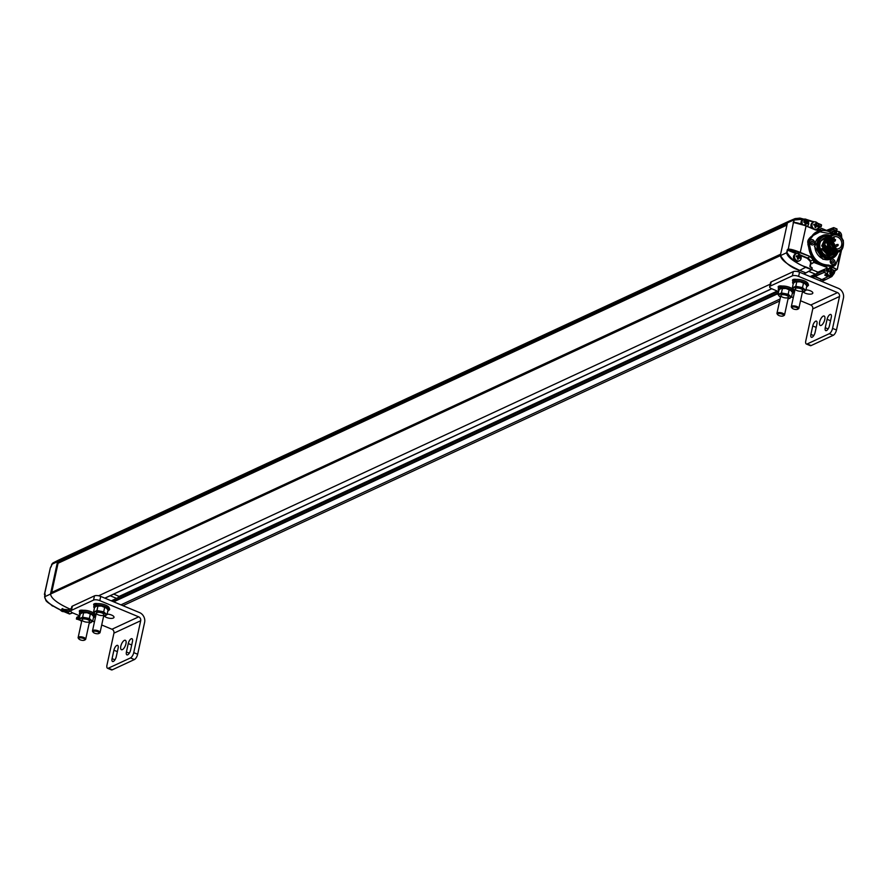 <?xml version="1.0" encoding="UTF-8"?>
<svg xmlns="http://www.w3.org/2000/svg" width="888" height="888" viewBox="0 0 888 888"><rect width="100%" height="100%" fill="white"/><g stroke="black" fill="none" stroke-linecap="round" stroke-linejoin="round"><path stroke-width="1.33" d="M51.704 592.429L58.064 563.247L786.957 225.053M792.318 220.668L788.844 221.267L787.079 222.988L51.682 564.368L52.925 562.948L58.886 559.951L57.398 562.359L58.408 563.081M57.398 562.359L787.245 223.721L787.445 222.81L780.374 255.267C784.848 262.848 791.341 267.91 799.844 270.429C787.345 264.768 780.852 259.718 780.374 255.267L780.563 254.357L50.849 592.818L50.516 593.905C51.005 598.357 57.487 603.407 69.997 609.068L71.14 609.534L69.997 609.068C57.487 603.407 51.005 598.357 50.516 593.905L57.598 561.449L58.997 559.906L788.844 221.267M821.8 281.441L825.74 279.609A6.194 5.162 -114.9 0 1 821.911 279.609L814.662 276.601L814.962 274.348L824.486 270.496L824.009 272.472L814.463 276.212L821.911 279.609L819.779 280.608M803.751 273.937L805.982 272.905L799.844 270.429L805.782 272.905L811.532 269.752L805.938 267.432C793.45 261.716 787.001 256.743 786.601 252.536L787.578 249.373L796.814 253.535M811.865 269.608L817.981 272.15L818.07 273.06L817.981 272.15L811.865 269.608L817.326 271.883L816.971 273.515M795.726 254.012A3.874 3.23 65.1 0 0 795.193 254.201A3.874 3.23 65.1 0 0 793.894 259.074A3.874 3.23 65.1 0 0 798.456 261.227A3.874 3.23 65.1 0 0 798.934 260.939M798.601 253.735A3.874 3.23 -114.9 0 1 801.154 257.243A3.874 3.23 -114.9 0 1 799.466 260.761A3.874 3.23 -114.9 0 1 794.904 258.597A3.874 3.23 -114.9 0 1 796.203 253.735A3.874 3.23 -114.9 0 1 798.601 253.735M799.189 255.322L800.188 258.175L798.767 257.875L798.068 259.307L797.69 257.198L796.236 256.521L796.636 255.8L798.157 256.066L798.479 254.823L799.222 256.754M799.078 256.454L800.066 258.153L798.978 257.687L798.245 259.118L797.535 259.007L797.89 257.52L796.414 256.01L797.857 256.299L798.423 254.934L799.078 255.333L798.667 257.198L800.188 257.298M799 255.045L798.301 255.067M798.157 256.066L798.301 254.978M796.358 255.955L797.657 256.477M796.236 256.521L796.481 255.922M797.69 257.198L796.425 256.743M797.424 258.774L797.69 257.143M798.767 257.875L798.012 259.196M799.011 257.753L797.824 259.118M800.31 257.609L799.877 258.175M803.229 219.591A3.874 3.23 65.1 0 0 802.697 219.769A3.874 3.23 65.1 0 0 801.154 223.976M802.552 224.453A3.874 3.23 -114.9 0 1 803.707 219.303A3.874 3.23 -114.9 0 1 806.104 219.303A3.874 3.23 -114.9 0 1 808.646 222.71A3.874 3.23 -114.9 0 1 807.125 226.251M806.693 220.89L807.692 223.754L806.515 223.321L805.571 224.875L805.194 222.766L803.74 222.089L804.14 221.378L805.66 221.645L805.982 220.391L806.737 222.333M806.582 222.033L807.569 223.721L806.482 223.265L805.749 224.697L805.039 224.586L805.383 223.11L803.918 221.578L805.372 221.878L805.927 220.502L806.582 220.901L806.171 222.777L807.703 222.866M806.504 220.613L805.805 220.635M805.771 220.513L805.294 221.911M803.862 221.523L805.349 221.978M805.194 222.766L803.929 222.322M804.928 224.342L805.194 222.71M805.571 224.875L804.983 224.375M805.86 224.731L806.271 223.454M807.814 223.177L807.381 223.743M816.039 222.067A3.874 3.23 -114.9 0 1 818.592 225.574A3.874 3.23 -114.9 0 1 816.905 229.093A3.874 3.23 -114.9 0 1 812.342 226.94A3.874 3.23 -114.9 0 1 813.641 222.067A3.874 3.23 -114.9 0 1 816.039 222.067M813.164 222.344A3.874 3.23 65.1 0 0 812.642 222.533A3.874 3.23 65.1 0 0 811.81 228.194M815.45 229.715A3.874 3.23 65.1 0 0 815.894 229.559A3.874 3.23 65.1 0 0 816.372 229.271M816.438 223.376L816.627 223.654A6.516 2.664 112.6 0 1 816.516 224.786L817.693 226.218L816.205 226.207A6.516 2.664 112.6 0 1 815.795 227.495L814.873 227.106A6.516 2.664 -67.4 0 0 815.284 225.829L813.797 224.287L815.595 224.398A6.516 2.664 -67.4 0 0 815.706 223.265L816.438 223.376L816.516 224.786M816.627 223.654L816.017 224.964L817.559 225.707L817.504 226.484L816.416 226.018L815.495 227.561L815.117 225.474L813.73 224.897L814.041 224.242L815.628 224.453L815.739 223.332L816.383 223.487L815.739 223.399M815.706 223.265L815.595 224.398M813.797 224.287L813.674 224.853M815.129 225.53L813.741 224.897M814.873 227.106L815.129 225.474M815.795 227.495L816.205 226.207M817.626 226.507L816.239 226.018L815.262 227.45M817.748 225.941L817.315 226.507M817.637 225.63L816.671 225.086M828.948 268.442A4.185 3.485 -114.9 0 0 828.904 268.431A3.874 3.23 -114.9 0 1 830.957 268.587A3.874 3.23 -114.9 0 1 833.51 272.094A3.874 3.23 -114.9 0 1 831.823 275.613A3.874 3.23 -114.9 0 1 827.372 273.671M826.384 274.181A3.874 3.23 65.1 0 0 830.813 276.079A3.874 3.23 65.1 0 0 831.29 275.791M831.357 269.897L831.545 270.174A6.516 2.664 112.6 0 1 831.434 271.306L832.611 272.738L831.124 272.727A6.516 2.664 112.6 0 1 830.702 274.015L829.781 273.626A6.516 2.664 -67.4 0 0 830.202 272.35L828.715 270.807L830.513 270.929A6.516 2.664 -67.4 0 0 830.624 269.786L831.357 269.897L831.434 271.306M831.545 270.174L830.935 271.484L832.478 272.228L832.422 273.005L831.335 272.538L830.413 274.081L830.036 271.994L828.648 271.417L828.959 270.762L830.546 270.984L830.646 269.852L831.301 270.008L830.657 269.919M830.624 269.786L830.147 271.184M828.715 270.807L830.202 271.251M830.047 272.05L828.782 271.595M829.781 273.626L830.247 272.383M831.124 272.727L830.369 274.059M832.667 272.461L832.234 273.027M832.556 272.15L831.59 271.606M839.338 250.305A8.136 6.782 -114.9 0 1 838.96 250.505A8.136 6.782 -114.9 0 1 829.381 245.976A8.136 6.782 -114.9 0 1 832.112 235.753A8.136 6.782 -114.9 0 1 832.511 235.586M837.917 235.387A8.136 6.782 -114.9 0 1 843.278 242.768A8.136 6.782 -114.9 0 1 839.737 250.139A8.136 6.782 -114.9 0 1 830.158 245.621A8.136 6.782 -114.9 0 1 832.889 235.387A8.136 6.782 -114.9 0 1 837.917 235.387M835.053 248.529A6.349 5.295 -114.9 0 1 830.868 242.768A6.349 5.295 -114.9 0 1 833.632 237.007A6.349 5.295 -114.9 0 1 841.114 240.537A6.349 5.295 -114.9 0 1 838.982 248.529A6.349 5.295 -114.9 0 1 835.053 248.529M834.72 248.374A6.349 5.295 65.1 0 0 834.898 247.153M834.776 245.499A6.349 5.295 65.1 0 0 833.066 241.969M831.812 240.837A6.349 5.295 65.1 0 0 831.002 240.359M831.024 240.271L833.843 238.972A0.932 0.777 -114.9 0 0 834.132 237.762L833.743 236.996A6.349 5.295 65.1 0 0 833.444 237.096M832.433 237.829L832.766 238.484A0.932 0.777 -114.9 0 0 833.843 238.972M833.821 247.83L833.777 246.553L834.187 247.452L837.562 245.909L838.028 244.444L838.216 245.288L837.129 244.455L832.478 246.564A0.777 0.644 -114.9 0 1 832.822 246.62M836.618 231.624L836.574 231.646A3.874 3.23 -114.9 0 1 836.618 231.624A3.874 3.23 -114.9 0 1 839.016 231.624A3.874 3.23 -114.9 0 1 841.136 237.484M838.261 235.387L836.774 233.844L838.572 233.966A6.516 2.664 -67.4 0 0 838.683 232.834L839.604 233.222A6.516 2.664 112.6 0 1 839.493 234.354L840.67 235.786L839.182 235.775M839.604 233.222L838.994 234.532L840.536 235.276L840.481 236.053L839.027 235.664M839.415 232.934L839.082 235.098L840.614 235.187M838.894 232.723L839.249 233.344L838.716 232.967M838.572 233.966L838.705 232.9L838.194 234.232M837.051 233.699L838.283 234.199M836.651 234.421L837.018 233.799L838.261 234.299M838.106 235.098L836.707 234.465M838.294 235.431L836.84 233.888M839.426 235.642L840.603 236.075M840.725 235.509L840.292 236.075M810.233 276.634L815.151 274.348L814.463 276.212L811.976 277.356M803.651 273.893L806.104 272.727M793.139 222.533L793.661 222.788L793.672 220.08L787.445 222.81L788.966 221.212L795.082 218.603L814.329 221.845L799.977 218.115L795.082 218.603L793.672 220.08L804.739 219.059M835.109 270.474L834.265 273.249L831.823 276.557L825.862 279.554L821.911 279.609L828.005 276.612L824.863 275.313L827.083 273.748L824.009 272.472L812.531 277.589M818.359 229.337L819.335 229.481M835.208 265.257L831.079 266.478L828.326 266.089L821.012 264.957L814.429 262.215L810.6 263.803M839.327 258.064L837.317 269.33L835.109 270.485M832.422 269.663L834.787 270.64L834.121 273.104L828.215 276.268L825.119 274.814M834.243 233.633L834.986 233.522L835.597 230.714L831.39 232.445M830.846 232.212L834.986 230.292L834.254 233.655L830.491 232.09M818.459 229.537L817.371 230.203M818.048 230.17L821.722 228.416L826.273 230.514M806.404 219.447L814.041 221.911M787.134 250.072L788.189 249.584L793.339 222.955M810.877 263.658L810.134 261.239L807.214 258.297L800.588 255.544M817.193 272.527L827.005 268.198L817.071 273.06M811.854 263.78L811.088 263.314M827.416 268.243L826.395 271.007L827.017 267.454L821.012 264.957C813.941 261.527 809.834 255.666 808.724 247.375L807.88 244.333L809.146 238.539L811.066 236.641L822.932 230.17M826.806 271.04L824.108 270.673L823.809 272.072L827.272 273.748L828.093 269.741L832.766 267.244L836.729 269.342L832.544 267.599L830.657 268.476M836.096 234.499L836.907 228.915L833.865 227.672M818.669 230.025L821.467 228.416L819.846 229.826L815.806 230.059L806.149 226.04C799.866 223.543 795.737 222.455 793.75 222.777L793.472 222.788M787.578 249.373L787.989 249.195C789.976 248.873 794.105 249.961 800.388 252.458L810.045 256.477L813.319 259.762L814.429 262.215L811.676 263.614L810.134 261.239M805.993 272.894L811.887 269.541L806.149 267.077C797.99 264.602 791.608 259.762 787.012 252.569L787.545 250.116L796.214 253.724L795.193 254.201M826.628 230.458L833.455 227.805L833.566 229.259L834.986 230.292L833.155 229.215L833.832 227.628L837.095 229.271L836.274 232.867M829.781 246.764C837.284 253.901 841.846 252.436 843.445 242.357C841.391 228.971 822.31 234.876 829.781 246.764M833.555 234.377L828.992 231.579C821.966 229.104 816.405 230.802 812.298 236.663L808.746 240.848L810.034 247.042L809.146 247.319A18.204 15.174 65.1 0 0 828.415 265.723L828.326 266.089M832.778 258.064L822.943 259.329L814.463 246.342L822.344 235.586M832.112 264.391A2.786 2.32 -114.9 0 1 831.49 259.329A2.786 2.32 -114.9 0 1 833.832 264.391A2.786 2.32 -114.9 0 1 832.112 264.391M811.588 244.788A2.786 2.32 -114.9 0 1 810.966 239.727A2.786 2.32 -114.9 0 1 813.308 244.788A2.786 2.32 -114.9 0 1 811.588 244.788M833.821 264.391A2.786 2.32 65.1 0 0 831.479 259.329M813.308 244.788A2.786 2.32 65.1 0 0 810.955 239.738M831.668 261.461A1.166 0.966 65.1 0 0 833.133 262.915A1.166 0.966 65.1 0 0 832.156 260.817A1.166 0.966 65.1 0 0 831.668 261.461M811.144 241.858A1.166 0.966 65.1 0 0 812.609 243.323A1.166 0.966 65.1 0 0 811.632 241.214A1.166 0.966 65.1 0 0 811.144 241.858M836.163 253.202A11.078 9.235 -114.9 0 1 832.445 256.765A11.078 9.235 -114.9 0 1 825.585 256.776A11.078 9.235 -114.9 0 1 818.281 246.72A11.078 9.235 -114.9 0 1 823.12 236.674A11.078 9.235 -114.9 0 1 828.338 236.164M831.845 257.021A11.078 9.235 65.1 0 0 833.111 256.11M824.053 236.585A11.078 9.235 65.1 0 0 822.543 236.974M821.289 237.862A10.823 9.024 -114.9 0 1 822.066 237.451A10.823 9.024 -114.9 0 1 822.643 237.207M831.734 256.787A10.823 9.024 -114.9 0 1 831.168 257.076A10.823 9.024 -114.9 0 1 830.358 257.398M835.819 253.302A10.823 9.024 -114.9 0 1 832.322 256.543A10.823 9.024 -114.9 0 1 825.629 256.543A10.823 9.024 -114.9 0 1 818.492 246.731A10.823 9.024 -114.9 0 1 823.209 236.918A10.823 9.024 -114.9 0 1 828.049 236.352M833.41 254.345L831.679 255.167A9.291 7.748 -114.9 0 1 820.734 249.994A9.291 7.748 -114.9 0 1 823.853 238.306L825.973 237.329M835.275 253.435L828.782 253.835L822.499 245.477L826.75 236.974M826.362 237.14L822.399 245.521L828.682 253.879L834.909 253.646M834.176 253.99L828.005 254.201L821.722 245.832L825.629 237.473M833.066 254.512L827.228 254.556L821.644 248.795L822.321 248.474L827.905 254.246L834.132 254.012M827.128 236.774L823.176 245.166L829.459 253.524L835.353 253.457M835.519 253.38L829.559 253.48L823.276 245.121L827.527 236.608M827.905 236.419L823.953 244.799L830.236 253.169L835.242 253.446M835.22 253.435L830.324 253.124L824.053 244.755L828.304 236.241M828.737 236.03L831.046 252.836L837.351 252.703M830.791 235.087L826.861 248.207L839.193 251.626M831.712 234.698L826.095 241.958L832.6 252.114L838.494 251.992L841.103 249.872M834.343 234.388L831.057 234.954L833.377 251.748C840.303 253.213 843.656 250.094 843.445 242.357M838.205 250.793L827.749 246.575L831.224 236.264M837.806 250.893L826.972 246.931L830.879 236.53M837.384 250.971L830.546 236.819M836.94 251.015L830.225 237.152M836.485 251.038L829.925 237.518M835.974 251.082L829.248 237.884M835.197 251.437L822.91 248.307M822.344 248.518L821.644 248.795M833.377 251.748L829.059 248.318L827.094 243.601L827.15 240.126L828.393 237.174L831.057 234.954M838.494 251.992L832.6 252.114M831.046 252.836L824.73 244.433L828.648 236.075M60.606 610.211A3.874 3.23 65.1 0 0 62.16 611.377A3.874 3.23 65.1 0 0 63.758 611.61M68.443 609.745A4.107 1.465 12.8 0 1 69.675 611.188A4.107 1.465 12.8 0 1 64.469 611.477L61.694 609.257L68.443 609.745L71.384 608.424M79.487 617.349L76.424 618.847L80.264 620.268M64.469 611.477L69.897 613.83M52.914 562.959L50.383 567.687L44.622 594.105L45.188 594.294M61.938 608.89L62.127 609.457M79.776 615.85L76.734 617.438L76.412 618.958M64.702 611.366L62.138 609.379L68.198 609.845A3.641 1.299 12.8 0 1 69.22 611.088A3.641 1.299 12.8 0 1 64.702 611.366L66.001 611.055M65.867 610.866L63.17 609.679L67.122 609.812L65.634 610.467L67.355 611.333L65.956 611.233M65.057 610.988L63.781 610.644L64.924 610.667M65.479 611.033L63.536 609.756M65.712 610.933L63.67 610.045M51.104 604.761A3.874 3.23 65.1 0 0 52.769 606.093A3.874 3.23 65.1 0 0 53.38 606.282M103.419 615.273A3.874 1.443 12.3 0 1 98.291 614.84A3.874 1.443 12.3 0 1 96.803 612.598A3.874 1.443 12.3 0 1 100.455 612.509A3.874 1.443 12.3 0 1 103.741 614.108A3.874 1.443 12.3 0 1 103.419 615.273M103.574 616.372A5.95 2.209 -167.7 0 0 104.018 616.316A5.95 2.209 -167.7 0 0 105.161 615.995A5.95 2.209 -167.7 0 0 105.239 613.752A5.95 2.209 -167.7 0 0 100.222 611.665A5.95 2.209 -167.7 0 0 95.138 611.821A5.95 2.209 -167.7 0 0 95.072 614.063A5.95 2.209 -167.7 0 0 95.638 614.496A5.95 2.209 -167.7 0 0 96.015 614.729M97.369 605.905A5.95 2.209 12.3 0 1 97.514 605.882A5.95 2.209 12.3 0 1 101.454 606.049A5.95 2.209 12.3 0 1 105.894 607.703A5.95 2.209 12.3 0 1 105.972 607.758M103.552 616.316L106.993 614.718L103.696 611.832L96.959 610.544L93.529 612.143L95.36 614.307M93.529 612.143L94.539 607.481L96.359 606.204L101.454 606.049L106.46 608.136L108.003 610.067L106.993 614.718M105.894 607.703L106.46 608.136M96.359 606.204L97.98 605.882L96.959 610.544M104.717 607.181L103.696 611.832M89.066 621.922A3.874 1.443 12.3 0 1 83.938 621.5A3.874 1.443 12.3 0 1 82.462 619.247A3.874 1.443 12.3 0 1 86.114 619.158A3.874 1.443 12.3 0 1 89.399 620.756A3.874 1.443 12.3 0 1 89.066 621.922M89.233 623.032A5.95 2.209 -167.7 0 0 89.666 622.976A5.95 2.209 -167.7 0 0 90.82 622.655A5.95 2.209 -167.7 0 0 90.887 620.412A5.95 2.209 -167.7 0 0 85.881 618.326A5.95 2.209 -167.7 0 0 80.797 618.481A5.95 2.209 -167.7 0 0 80.719 620.723A5.95 2.209 -167.7 0 0 81.285 621.145A5.95 2.209 -167.7 0 0 81.663 621.378M83.017 612.565A5.95 2.209 12.3 0 1 83.161 612.542A5.95 2.209 12.3 0 1 87.102 612.709A5.95 2.209 12.3 0 1 91.553 614.363A5.95 2.209 12.3 0 1 91.63 614.418M89.2 622.976L92.641 621.378L89.355 618.492L82.617 617.204L79.176 618.792L81.019 620.956M79.176 618.792L80.198 614.141L82.018 612.864L87.102 612.709L92.119 614.796L93.662 616.716L92.641 621.378M91.553 614.363L92.119 614.796M82.018 612.864L83.627 612.542L82.617 617.204M90.365 613.83L89.355 618.492M94.394 608.136A7.748 2.875 12.3 0 1 93.806 606.637L94.117 605.239A7.748 2.875 12.3 0 1 95.16 604.173A7.748 2.875 12.3 0 1 103.985 604.517A7.748 2.875 12.3 0 1 109.246 608.535L108.947 609.945A7.748 2.875 12.3 0 1 107.792 611.055M93.806 606.637A7.748 2.875 12.3 0 1 94.85 605.572A7.748 2.875 12.3 0 1 103.685 605.927A7.748 2.875 12.3 0 1 108.947 609.945M93.44 617.715A7.748 2.875 -167.7 0 0 94.594 616.594A7.748 2.875 -167.7 0 0 89.333 612.587A7.748 2.875 -167.7 0 0 80.508 612.232A7.748 2.875 -167.7 0 0 79.465 613.297A7.748 2.875 -167.7 0 0 80.053 614.796M94.594 616.594L94.905 615.195A7.748 2.875 -167.7 0 0 89.644 611.177A7.748 2.875 -167.7 0 0 80.808 610.822A7.748 2.875 -167.7 0 0 79.765 611.888L79.465 613.297M101.698 624.986L111.944 629.248L138.695 616.838L99.8 600.632A4.651 1.732 -167.7 0 0 93.551 600.088L71.451 610.345A4.651 1.732 -167.7 0 0 70.829 610.977A4.651 1.732 -167.7 0 0 73.038 613.053L79.809 615.872M92.674 621.223L94.439 621.955M107.126 614.096A5.117 1.898 12.3 0 1 113.997 617.338A5.117 1.898 12.3 0 1 109.912 618.326A5.117 1.898 12.3 0 1 104.484 616.239M94.916 615.14A4.185 1.554 12.3 0 1 95.338 616.061A4.185 1.554 12.3 0 1 94.561 616.727M79.765 611.943A4.185 1.554 12.3 0 1 79.332 611.022A4.185 1.554 12.3 0 1 83.294 610.3M109.257 608.491A4.185 1.554 12.3 0 1 109.69 609.412A4.185 1.554 12.3 0 1 108.913 610.067M94.106 605.283A4.185 1.554 12.3 0 1 93.684 604.362A4.185 1.554 12.3 0 1 97.636 603.651M138.695 616.838A3.097 2.586 -114.9 0 1 140.693 620.734L133.744 652.625L137.651 654.256L144.611 622.366A7.748 6.46 65.1 0 0 139.616 612.62L100.71 596.425A4.651 1.732 -167.7 0 0 94.472 595.87L72.372 606.127A4.651 1.732 -167.7 0 0 71.739 606.77L70.829 610.977M137.651 654.256A4.651 1.898 112.6 0 1 134.41 659.551L112.31 669.807A4.651 1.898 112.6 0 1 111.444 669.885L107.526 668.253A4.651 1.898 -67.4 0 1 106.982 665.045L113.942 633.144A3.097 2.586 65.1 0 0 111.944 629.248M133.744 652.625A4.651 1.898 112.6 0 1 130.492 657.919L134.41 659.551M107.526 668.253A4.651 1.898 -67.4 0 0 108.392 668.176L130.492 657.919M116.261 656.698A4.185 1.709 112.6 0 1 112.565 661.527A4.185 1.709 112.6 0 1 112.077 658.641L113.908 650.205A4.185 1.709 112.6 0 1 117.616 645.376A4.185 1.709 112.6 0 1 118.104 648.262L116.261 656.698M130.614 650.038A4.185 1.709 112.6 0 1 126.906 654.867A4.185 1.709 112.6 0 1 126.418 651.981L128.261 643.556A4.185 1.709 112.6 0 1 131.957 638.716A4.185 1.709 112.6 0 1 132.445 641.613L130.614 650.038M124.387 640.359A5.117 2.087 112.6 0 1 125.341 640.281A5.117 2.087 112.6 0 1 125.308 645.798A5.117 2.087 112.6 0 1 121.412 649.716A5.117 2.087 112.6 0 1 121.09 645.188A5.117 2.087 112.6 0 1 124.387 640.359M113.675 594.116L118.504 596.125L118.171 597.646M110.19 595.737L116.572 598.39M93.085 631.956A3.874 1.443 12.3 0 1 92.674 631.546A3.874 1.443 12.3 0 1 92.485 630.924A3.874 1.443 12.3 0 1 92.996 630.391A3.874 1.443 12.3 0 1 97.414 630.558A3.874 1.443 12.3 0 1 100.044 632.567A3.874 1.443 12.3 0 1 99.611 633.066A3.874 1.443 12.3 0 1 99.068 633.255M78.743 638.616A3.874 1.443 12.3 0 1 78.322 638.206A3.874 1.443 12.3 0 1 78.133 637.573A3.874 1.443 12.3 0 1 78.655 637.04A3.874 1.443 12.3 0 1 83.072 637.218A3.874 1.443 12.3 0 1 85.703 639.227A3.874 1.443 12.3 0 1 85.259 639.715A3.874 1.443 12.3 0 1 84.715 639.915M93.506 631.379A3.086 1.143 12.3 0 1 97.591 631.723A3.086 1.143 12.3 0 1 98.768 633.51A3.086 1.143 12.3 0 1 95.86 633.577A3.086 1.143 12.3 0 1 93.251 632.3A3.086 1.143 12.3 0 1 93.506 631.379M79.165 638.028A3.086 1.143 12.3 0 1 83.25 638.372A3.086 1.143 12.3 0 1 84.427 640.17A3.086 1.143 12.3 0 1 81.518 640.237A3.086 1.143 12.3 0 1 78.899 638.96A3.086 1.143 12.3 0 1 79.165 638.028M802.241 291.031A3.874 1.443 12.3 0 1 797.113 290.598A3.874 1.443 12.3 0 1 795.637 288.345A3.874 1.443 12.3 0 1 799.289 288.267A3.874 1.443 12.3 0 1 802.574 289.865A3.874 1.443 12.3 0 1 802.241 291.031M802.408 292.13A5.95 2.209 -167.7 0 0 802.841 292.074A5.95 2.209 -167.7 0 0 803.995 291.752A5.95 2.209 -167.7 0 0 804.062 289.51A5.95 2.209 -167.7 0 0 799.056 287.423A5.95 2.209 -167.7 0 0 793.961 287.579A5.95 2.209 -167.7 0 0 793.894 289.821A5.95 2.209 -167.7 0 0 794.46 290.254A5.95 2.209 -167.7 0 0 794.838 290.487M796.192 281.663A5.95 2.209 12.3 0 1 796.336 281.64A5.95 2.209 12.3 0 1 800.277 281.807A5.95 2.209 12.3 0 1 804.717 283.461A5.95 2.209 12.3 0 1 804.806 283.516L806.837 285.825L805.816 290.476L802.519 287.59L795.792 286.302L792.351 287.901L794.194 290.065M802.375 292.074L805.816 290.476M792.351 287.901L793.361 283.239L795.193 281.962L800.277 281.807L805.294 283.894M795.193 281.962L796.802 281.64L795.792 286.302M803.54 282.939L802.519 287.59M787.9 297.68A3.874 1.443 12.3 0 1 782.761 297.258A3.874 1.443 12.3 0 1 781.285 295.005A3.874 1.443 12.3 0 1 784.937 294.916A3.874 1.443 12.3 0 1 788.222 296.514A3.874 1.443 12.3 0 1 787.9 297.68M788.056 298.79A5.95 2.209 -167.7 0 0 788.5 298.734A5.95 2.209 -167.7 0 0 789.643 298.412A5.95 2.209 -167.7 0 0 789.721 296.17A5.95 2.209 -167.7 0 0 784.703 294.083A5.95 2.209 -167.7 0 0 779.62 294.239A5.95 2.209 -167.7 0 0 779.542 296.481A5.95 2.209 -167.7 0 0 780.119 296.903A5.95 2.209 -167.7 0 0 780.497 297.136M781.851 288.323A5.95 2.209 12.3 0 1 781.995 288.3A5.95 2.209 12.3 0 1 785.936 288.467A5.95 2.209 12.3 0 1 790.375 290.121A5.95 2.209 12.3 0 1 790.453 290.176L792.485 292.474L791.474 297.136L788.178 294.25L781.44 292.962L777.999 294.55L779.842 296.714M788.033 298.734L791.474 297.136M777.999 294.55L779.02 289.899L780.841 288.622L785.936 288.467L790.942 290.554M780.841 288.622L782.461 288.3L781.44 292.962M789.188 289.588L788.178 294.25M793.228 283.894A7.748 2.875 12.3 0 1 792.64 282.395L792.94 280.997A7.748 2.875 12.3 0 1 793.983 279.92A7.748 2.875 12.3 0 1 802.819 280.275A7.748 2.875 12.3 0 1 808.08 284.293A4.185 1.554 12.3 0 1 808.513 285.159A4.185 1.554 12.3 0 1 807.736 285.825M792.64 282.395A7.748 2.875 12.3 0 1 793.672 281.329A7.748 2.875 12.3 0 1 802.508 281.685A7.748 2.875 12.3 0 1 807.769 285.703A7.748 2.875 12.3 0 1 806.615 286.813M792.274 293.473A7.748 2.875 -167.7 0 0 793.428 292.352A7.748 2.875 -167.7 0 0 788.167 288.334A7.748 2.875 -167.7 0 0 779.331 287.99A7.748 2.875 -167.7 0 0 778.288 289.055A7.748 2.875 -167.7 0 0 778.876 290.554M793.428 292.352L793.728 290.953A7.748 2.875 -167.7 0 0 788.466 286.935A7.748 2.875 -167.7 0 0 779.642 286.58A7.748 2.875 -167.7 0 0 778.598 287.645L778.288 289.055M800.532 300.743L810.766 305.006L837.517 292.596L798.623 276.39A4.651 1.732 -167.7 0 0 792.374 275.846L770.273 286.103A4.651 1.732 -167.7 0 0 769.652 286.735A4.651 1.732 -167.7 0 0 771.872 288.811L778.643 291.63M791.508 296.981L793.262 297.713M805.949 289.854A5.117 1.898 12.3 0 1 812.82 293.096A5.117 1.898 12.3 0 1 808.735 294.083A5.117 1.898 12.3 0 1 803.307 291.997M793.739 290.898A4.185 1.554 12.3 0 1 794.161 291.819A4.185 1.554 12.3 0 1 793.384 292.485M778.587 287.701A4.185 1.554 12.3 0 1 778.166 286.78A4.185 1.554 12.3 0 1 782.117 286.058M792.929 281.041A4.185 1.554 12.3 0 1 792.507 280.12A4.185 1.554 12.3 0 1 796.469 279.409M837.517 292.596A3.097 2.586 -114.9 0 1 839.515 296.492L832.567 328.382L836.485 330.014L843.434 298.124A7.748 6.46 65.1 0 0 838.439 288.378L799.544 272.183A4.651 1.732 -167.7 0 0 793.295 271.628L771.195 281.885A4.651 1.732 -167.7 0 0 770.573 282.528L769.652 286.735M836.485 330.014A4.651 1.898 112.6 0 1 833.233 335.309L811.133 345.565A4.651 1.898 112.6 0 1 810.267 345.643L806.348 344.011A4.651 1.898 -67.4 0 1 805.805 340.803L812.764 308.902A3.097 2.586 65.1 0 0 810.766 305.006M832.567 328.382A4.651 1.898 112.6 0 1 829.314 333.677L833.233 335.309M806.348 344.011A4.651 1.898 -67.4 0 0 807.214 343.934L829.314 333.677M815.084 332.456A4.185 1.709 112.6 0 1 811.388 337.285A4.185 1.709 112.6 0 1 810.899 334.399L812.742 325.963A4.185 1.709 112.6 0 1 816.438 321.134A4.185 1.709 112.6 0 1 816.927 324.02L815.084 332.456M829.436 325.796A4.185 1.709 112.6 0 1 825.729 330.625A4.185 1.709 112.6 0 1 825.252 327.739L827.083 319.314A4.185 1.709 112.6 0 1 830.791 314.474A4.185 1.709 112.6 0 1 831.279 317.36L829.436 325.796M823.22 316.117A5.117 2.087 112.6 0 1 824.175 316.028A5.117 2.087 112.6 0 1 824.131 321.556A5.117 2.087 112.6 0 1 820.246 325.474A5.117 2.087 112.6 0 1 819.913 320.945A5.117 2.087 112.6 0 1 823.22 316.117M808.757 271.384L815.428 274.159M791.918 307.714A3.874 1.443 12.3 0 1 791.497 307.304A3.874 1.443 12.3 0 1 791.308 306.682A3.874 1.443 12.3 0 1 791.83 306.138A3.874 1.443 12.3 0 1 796.247 306.316A3.874 1.443 12.3 0 1 798.878 308.325A3.874 1.443 12.3 0 1 798.434 308.824A3.874 1.443 12.3 0 1 797.89 309.013M777.566 314.374A3.874 1.443 12.3 0 1 777.155 313.964A3.874 1.443 12.3 0 1 776.956 313.331A3.874 1.443 12.3 0 1 777.477 312.798A3.874 1.443 12.3 0 1 781.895 312.976A3.874 1.443 12.3 0 1 784.526 314.985A3.874 1.443 12.3 0 1 784.093 315.473A3.874 1.443 12.3 0 1 783.549 315.673M792.34 307.137A3.086 1.143 12.3 0 1 796.425 307.481A3.086 1.143 12.3 0 1 797.602 309.268A3.086 1.143 12.3 0 1 794.693 309.335A3.086 1.143 12.3 0 1 792.074 308.058A3.086 1.143 12.3 0 1 792.34 307.137M777.988 313.786A3.086 1.143 12.3 0 1 782.073 314.13A3.086 1.143 12.3 0 1 783.249 315.928A3.086 1.143 12.3 0 1 780.341 315.995A3.086 1.143 12.3 0 1 777.733 314.718A3.086 1.143 12.3 0 1 777.988 313.786M780.086 299.023L120.946 604.85M770.207 284.182L98.612 595.781M45.011 593.917L44.644 596.78L787.012 252.569M806.149 267.077L797.446 271.539M104.828 598.135L771.672 288.722M118.359 596.769L777.255 291.053M777.799 291.275L118.248 597.302M778.232 293.495L113.697 601.831M780.563 254.357L50.716 592.995M778.354 292.962L113.153 601.598M111.411 600.876L778.254 291.464L111.433 600.887M824.53 270.54L826.129 271.173L824.253 270.496L810.256 276.645M57.598 562.748L787.134 224.264M798.368 256.621L798.29 255.278M797.357 256.654L796.37 256.244M799.688 258.053L798.667 257.198M803.918 221.612L804.861 222.233M806.171 223.41L805.327 224.697M805.871 222.189L805.793 220.857M807.192 223.632L806.171 222.777M813.852 224.375L815.284 224.731M815.728 223.609L817.127 226.385M814.807 224.986L813.808 224.575M815.806 224.953L816.105 225.53M828.77 270.896L829.714 271.506M831.024 272.683L830.18 273.97M830.646 270.141L832.045 272.916M830.724 271.473L831.024 272.05M831.49 239.083L832.766 238.484M834.576 241.048L835.308 240.038L834.576 241.048L834.631 239.582L830.846 241.292M837.828 244.899L837.073 245.909L837.384 244.511L837.073 245.909M832.633 247.674L833.355 246.664L832.633 247.674M831.279 242.191L830.546 243.201L831.301 242.18L830.813 241.758M834.609 241.025L835.331 240.026L834.198 240.626M832.667 247.652L833.388 246.653L833.077 248.052M832.655 246.764L833.388 246.653M835.497 239.56L835.297 240.493L835.497 239.56M831.268 242.657L831.279 241.68L831.268 242.657M838.783 234.51L838.705 233.178M837.773 234.554L836.785 234.143M840.104 235.953L839.082 235.098M834.121 273.104L831.823 276.557L828.215 276.268M843.3 240.237L843.345 241.358M841.391 250.305L841.014 252.048M840.092 256.288L837.273 269.197M834.687 271.184L834.243 273.193M841.58 236.108L841.791 238.306M836.685 231.146L837.329 231.413M826.573 230.436L833.477 227.75M827.638 230.88L821.722 228.416L827.383 230.802M818.792 226.151L818.192 228.86M817.537 223.166L821.389 224.753L821.234 226.54M805.782 272.905L811.521 269.752L812.065 267.91L809.867 266.378L812.032 267.699L810.267 266.988M810.566 263.836L809.989 266.467M827.017 267.454L814.218 262.571L812.931 259.94L810.522 261.061A5.495 4.584 -114.9 0 0 807.425 257.953L807.214 258.297M843.378 241.525L843.123 240.692M840.303 255.633L837.317 269.33L834.731 271.14L832.889 270.296M841.535 236.363L841.68 238.151M831.523 232.7L834.254 233.655M818.414 229.337L818.625 226.196M818.314 227.617L818.059 228.771M817.737 223.421L821.533 225.141M794.061 222.611L793.883 222.599C794.849 222.078 798.923 223.154 806.115 225.829L794.061 222.611M788.189 249.584L800.177 252.814L806.115 225.829L815.772 229.848L806.149 225.874M793.761 222.655L794.094 220.113M811.865 269.486L812.209 268.043L811.521 269.752M810.455 263.658L809.867 266.378M818.658 226.052L821.1 226.462L821.422 224.964M828.093 269.741L827.416 273.482M834.986 233.522L834.343 233.866M835.197 229.937L835.597 230.714M828.46 231.169L833.566 229.259L829.037 231.402M818.392 228.105L820.889 226.806L819.302 225.707M810.267 267.155L810.689 263.669M815.151 274.348L824.131 270.629M800.166 254.923L807.425 257.953L809.834 256.832A5.495 4.584 -114.9 0 1 812.931 259.94L813.319 259.762M808.724 247.375L809.146 247.319A7.748 6.46 -114.9 0 0 808.269 244.145L807.88 244.333M817.404 231.479A18.204 15.174 65.1 0 0 817.171 231.579A18.204 15.174 65.1 0 0 811.454 236.763A7.748 6.46 -114.9 0 1 809.445 238.739A4.34 3.619 65.1 0 0 808.269 244.145L808.735 243.923A7.748 6.46 -114.9 0 1 809.612 247.108A18.204 15.174 -114.9 0 0 828.881 265.501L828.415 265.723A7.748 6.46 -114.9 0 1 831.279 266.123L831.079 266.478M833.865 266.078L836.13 263.57A4.34 3.619 -114.9 0 1 834.332 265.867A4.34 3.619 -114.9 0 1 831.745 265.912L828.881 265.501A7.748 6.46 -114.9 0 1 831.745 265.912L831.279 266.123A4.34 3.619 65.1 0 0 833.865 266.078A4.34 3.619 65.1 0 0 834.087 265.967M832.766 267.244L832.544 267.599A4.185 3.485 -114.9 0 0 829.958 267.599A4.185 3.485 -114.9 0 0 828.215 269.819M841.047 250.638A18.204 15.174 -114.9 0 1 837.495 260.872M836.152 232.789L836.252 232.967A4.185 3.485 -114.9 0 0 836.207 234.51M817.171 231.579L817.637 231.368A18.204 15.174 -114.9 0 0 811.921 236.541L811.066 236.641M812.298 236.663L811.921 236.541A7.748 6.46 -114.9 0 1 809.912 238.528L809.146 238.539M810.045 256.477L800.177 252.814M815.806 230.059L819.113 229.859A5.495 4.584 -114.9 0 1 815.806 229.892M819.846 229.826L819.535 229.626A5.495 4.584 -114.9 0 1 819.113 229.859M836.152 263.47A7.748 6.46 -114.9 0 1 837.44 260.928L841.091 250.605M840.936 250.749L836.174 263.525L831.956 265.545M833.788 234.365L817.637 231.368A18.204 15.174 -114.9 0 1 833.721 234.365M809.123 243.745L808.735 243.923A4.34 3.619 -114.9 0 1 809.912 238.528L810.222 238.728M828.97 265.135C818.658 264.691 812.342 258.652 810.034 247.042M837.395 260.628L836.03 263.381M830.136 235.553L822.41 235.553L820.39 236.497A12.388 10.334 65.1 0 0 816.239 252.081A12.388 10.334 65.1 0 0 830.824 258.974L832.844 258.042A12.388 10.334 -114.9 0 1 818.248 251.149A12.388 10.334 -114.9 0 1 822.41 235.553A12.388 10.334 -114.9 0 1 829.703 235.409M837.662 252.569A12.388 10.334 -114.9 0 1 832.844 258.042L837.695 252.558M837.451 252.658L825.385 257.687L817.46 243.201L829.481 235.509M79.376 617.893L76.523 619.169M69.486 613.963L72.572 612.842M63.936 611.688C51.648 605.427 45.61 601.542 45.81 600.01L44.644 596.78C45.055 600.998 51.504 605.96 63.992 611.677L69.519 614.008L72.661 612.887M69.042 611.366A4.107 1.465 -167.2 0 0 69.675 610.966M61.749 609.101A4.107 1.465 -167.2 0 0 62.249 609.89M45.166 594.427L44.411 594.327L44.933 595.349M44.411 594.327L50.25 568.253M51.704 564.424L51.16 566.877M79.776 615.861L76.712 617.537M44.944 595.271L44.822 594.494M62.771 608.558A3.641 1.299 -167.2 0 0 62.216 609.057A3.641 1.299 -167.2 0 0 62.204 609.224M68.198 609.845L66.1 610.755M100.71 596.425L99.8 600.632M140.693 620.734L113.942 633.144M71.451 610.345L72.372 606.127M93.551 600.088L94.472 595.87M112.31 669.807L108.392 668.176M126.418 651.981L129.304 653.18M131.713 644.988L128.261 643.556M112.077 658.641L114.952 659.84M117.36 651.648L113.908 650.205M799.544 272.183L798.623 276.39M839.515 296.492L812.764 308.902M770.273 286.103L771.195 281.885M792.374 275.846L793.295 271.628M811.133 345.565L807.214 343.934M825.252 327.739L828.127 328.937M830.535 320.746L827.083 319.314M810.899 334.399L813.785 335.597M816.194 327.406L812.742 325.963M122.966 605.683L779.653 300.999M104.928 598.179L771.772 288.767M50.849 592.818L780.596 254.234M111.311 600.832L778.154 291.431M810.134 276.59L814.962 274.348M798.456 261.227L799.466 260.761M798.157 259.218L797.546 259.007M800.01 258.23L798.401 257.864M802.697 219.769L803.707 219.303M807.503 223.809L805.904 223.443M815.894 229.559L816.905 229.093M812.642 222.533L813.641 222.067M830.813 276.079L831.823 275.613M830.513 274.07L829.903 273.859M832.356 273.082L830.757 272.716M838.96 250.505L839.737 250.139M832.112 235.753L832.889 235.387M831.645 242.624L835.253 240.903L835.53 239.571L834.631 239.582M830.935 243.234L831.69 242.579L830.813 241.714M834.187 247.452L833.999 246.598L833.099 246.609M824.852 274.936L827.438 273.537L828.238 269.874L829.958 267.599M841.491 250.194L840.936 252.758M841.591 235.975L841.824 238.35M836.252 234.521L836.907 228.915L833.599 227.628L826.473 230.392M836.685 231.113L837.373 231.402M834.431 233.666L830.247 231.968M819.147 229.481L821.722 228.416M817.493 223.121L821.578 225.097L821.089 226.806L818.359 228.216M823.209 236.918L822.066 237.451M832.322 256.543L831.168 257.076M79.665 615.806L76.856 617.271L76.39 618.892L80.32 620.335M44.611 596.825L45.266 594.294M100.044 632.567L103.94 614.74M92.485 630.924L96.37 613.086M85.703 639.227L89.588 621.389M78.133 637.573L82.018 619.746M98.768 633.51L99.611 633.066M93.251 632.3L92.674 631.546M84.427 640.17L85.259 639.715M78.899 638.96L78.322 638.206M807.769 285.703L808.08 284.293M798.878 308.325L802.763 290.498M791.308 306.682L795.193 288.844M784.526 314.985L788.411 297.147M776.956 313.331L780.852 295.504M797.602 309.268L798.434 308.824M792.074 308.058L791.497 307.304M783.249 315.928L784.093 315.473M777.733 314.718L777.155 313.964"/></g></svg>
